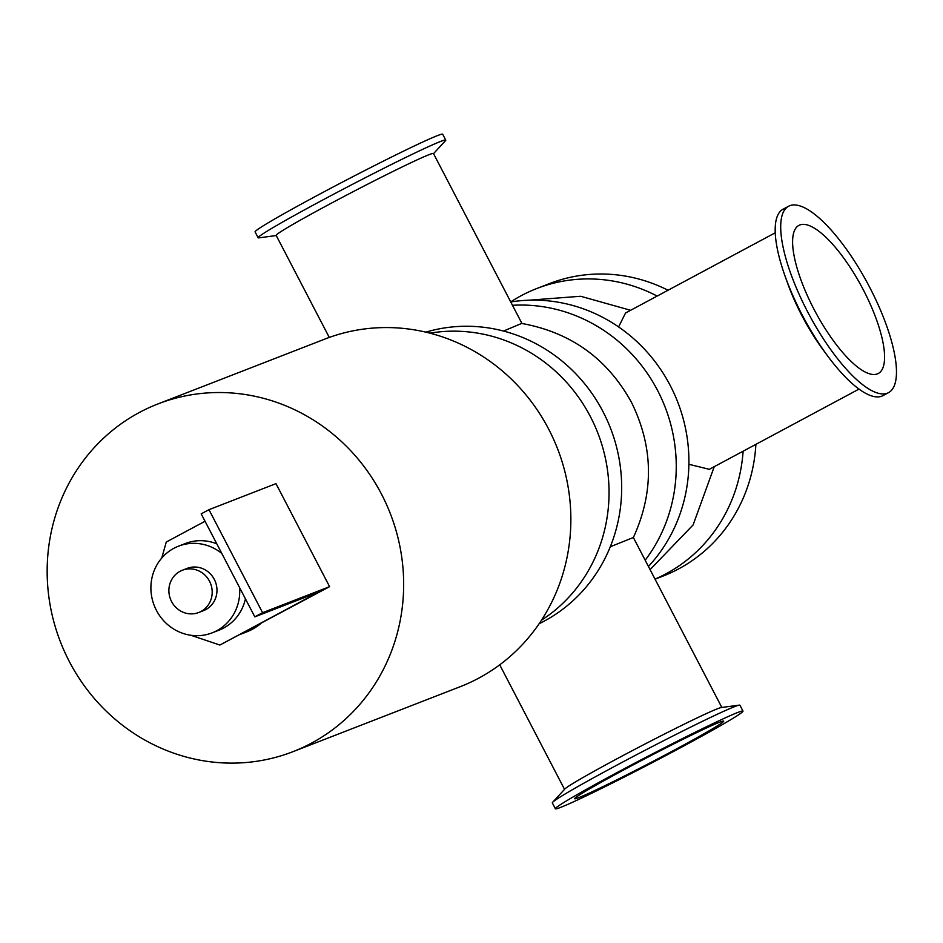 <?xml version="1.0" encoding="UTF-8"?>
<svg xmlns="http://www.w3.org/2000/svg" width="943" height="943" viewBox="0 0 943 943"><rect width="100%" height="100%" fill="white"/><g stroke="black" fill="none" stroke-linecap="round" stroke-linejoin="round"><path stroke-width="1.41" d="M425.812 332.148A156.88 148.864 68.8 0 1 609.402 425.423A156.88 148.864 68.8 0 1 544.146 621.166A156.88 148.864 68.8 0 1 539.113 623.736M429.937 333.162A156.88 148.864 68.8 0 1 597.862 433.096A156.88 148.864 68.8 0 1 541.471 620.199M510.752 301.972A156.88 148.864 68.8 0 1 670.284 385.616A156.88 148.864 68.8 0 1 648.43 566.46M512.485 305.296A156.88 148.864 68.8 0 1 657.625 390.532A156.88 148.864 68.8 0 1 645.189 560.213M743.108 451.202A156.88 148.864 68.8 0 1 665.935 573.839A156.88 148.864 68.8 0 1 655.02 579.108M510.717 301.901A156.88 148.864 68.8 0 1 536.72 288.546A156.88 148.864 68.8 0 1 657.153 296.078M755.885 444.353A156.88 148.864 68.8 0 1 678.583 568.924A156.88 148.864 68.8 0 1 663.012 576.09L655.055 579.191M536.72 288.546L549.368 283.631A156.88 148.864 68.8 0 1 668.033 290.244M157.858 403.969L325.052 339.009A186.514 176.978 68.8 0 1 548.708 429.195A186.514 176.978 68.8 0 1 460.16 686.716L292.967 751.677A186.514 176.978 68.8 0 1 60.446 641.924A186.514 176.978 68.8 0 1 157.858 403.969A186.514 176.978 68.8 0 1 381.514 494.167A186.514 176.978 68.8 0 1 292.967 751.677M888.542 392.642L883.002 395.612A105.746 33.158 -118.2 0 1 827.541 355.817A105.746 33.158 -118.2 0 1 785.531 277.407A105.746 33.158 -118.2 0 1 783.103 209.193L788.643 206.222A105.746 33.158 -118.2 0 1 869.705 287.344A105.746 33.158 -118.2 0 1 888.542 392.642A105.746 33.158 -118.2 0 1 809.365 315.103A105.746 33.158 -118.2 0 1 788.643 206.222M827.541 355.817L823.227 349.983A88.666 27.807 -118.2 0 1 787.994 284.244L785.531 277.407M555.38 808.764L552.327 802.894A105.746 3.831 -27.5 0 1 552.622 802.304A105.746 3.831 -27.5 0 1 644.364 750.652A105.746 3.831 -27.5 0 1 739.288 705.128A105.746 3.831 -27.5 0 1 739.937 705.234L742.99 711.105A105.746 3.831 -27.5 0 1 680.304 747.846A105.746 3.831 -27.5 0 1 555.38 808.764A105.746 3.831 -27.5 0 1 647.417 756.534A105.746 3.831 -27.5 0 1 742.99 711.105M552.622 802.304L564.857 788.996A88.666 3.218 -27.5 0 1 641.77 745.689A88.666 3.218 -27.5 0 1 721.371 707.521L739.288 705.128M276.24 235.538L258.795 237.872A105.746 3.831 -27.5 0 1 258.146 237.766A105.746 3.831 -27.5 0 1 350.171 185.535A105.746 3.831 -27.5 0 1 445.744 140.106A105.746 3.831 -27.5 0 1 445.461 140.696L433.544 153.65M521.951 323.484L433.462 153.509A88.666 3.218 152.5 0 0 353.33 191.594A88.666 3.218 152.5 0 0 276.169 235.396L329.284 337.429M258.146 237.766L255.093 231.895A105.746 3.831 -27.5 0 1 347.118 179.665A105.746 3.831 -27.5 0 1 442.691 134.236L445.744 140.106M863.316 289.831A84.021 26.345 -118.2 0 1 878.287 373.487A84.021 26.345 -118.2 0 1 815.377 311.885A84.021 26.345 -118.2 0 1 798.91 225.377A84.021 26.345 -118.2 0 1 863.316 289.831M618.584 326.926L625.539 313.017L775.24 232.791M859.002 389.094L709.301 469.319L688.885 464.286M673.903 750.322A84.021 3.053 -27.5 0 1 574.664 798.733A84.021 3.053 -27.5 0 1 647.782 757.229A84.021 3.053 -27.5 0 1 723.717 721.136A84.021 3.053 -27.5 0 1 673.903 750.322M610.31 546.751L633.354 537.498L721.831 707.462M633.354 537.545C654.088 492.222 653.475 447.171 631.504 402.413C607.41 358.682 570.81 332.36 521.703 323.437L503.503 331.04M219.884 645.047L319.088 591.886L254.81 616.863L262.59 612.691L208.969 509.68L275.981 483.641L329.602 586.652L219.884 645.047L190.899 635.276M161.76 558.044L166.263 542.036L205.044 521.255M262.59 612.691L329.602 586.652M208.969 509.68L201.189 513.852L254.81 616.863M209.499 581.206A22.656 21.5 68.8 0 1 198.737 612.502A22.656 21.5 68.8 0 1 170.494 599.159A22.656 21.5 68.8 0 1 182.329 570.256A22.656 21.5 68.8 0 1 209.499 581.206M182.329 570.256L187.115 568.393A22.656 21.5 68.8 0 1 214.285 579.356A22.656 21.5 68.8 0 1 203.523 610.64L198.737 612.502M239.616 587.678A46.478 44.109 68.8 0 1 212.151 632.847A46.478 44.109 68.8 0 1 154.204 605.489A46.478 44.109 68.8 0 1 178.486 546.186A46.478 44.109 68.8 0 1 221.794 553.423M245.439 598.864A46.478 44.109 68.8 0 1 219 630.183L212.151 632.847M178.486 546.186L185.323 543.533A46.478 44.109 68.8 0 1 216.796 543.816M260.999 623.417A58.101 55.13 68.8 0 1 246.453 631.987L241.208 634.026M630.619 310.294L580.652 296.267L528.905 300.204M650.081 569.631L693.093 524.956L714.252 466.667M564.539 789.35L499.719 664.827"/></g></svg>
